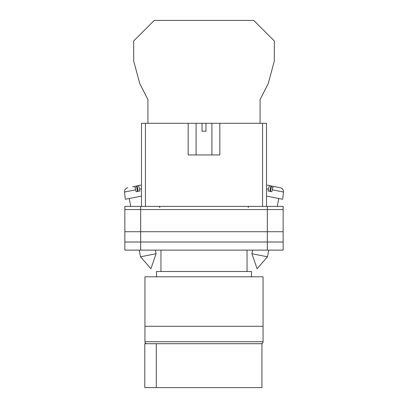 <?xml version="1.0" encoding="UTF-8"?>
<svg xmlns="http://www.w3.org/2000/svg" width="408" height="408" viewBox="0 0 408 408"><rect width="100%" height="100%" fill="white"/><g stroke="black" fill="none" stroke-linecap="round" stroke-linejoin="round"><path stroke-width="0.61" d="M124.853 209.559L124.853 250.124L124.853 206.392L140.684 206.392L140.684 250.124L283.147 250.124L283.147 209.559L124.853 209.559L124.853 250.124L140.684 250.124M283.147 209.559L283.147 206.392L140.684 206.392M267.317 206.392L267.317 242.01L124.853 242.01L124.853 250.124M267.317 250.124L267.317 242.01L283.147 242.01M124.853 231.719L283.147 231.719M251.935 253.761L257.086 268.729L267.47 256.78L251.935 253.761L252.639 250.124M266.526 196.126L282.683 199.267L283.448 192.01L272.253 189.832C272.758 187.644 273.238 186.512 273.697 186.436L280.265 187.711C282.433 188.323 283.494 189.756 283.448 192.01M272.253 189.832L271.85 191.719L268.036 190.98L268.439 189.093L266.526 188.72M269.841 191.326L270.897 185.89L269.882 185.691C269.423 185.773 268.943 186.905 268.439 189.093M272.825 187.762L272.513 186.206L268.969 185.513M266.526 185.038L269.882 185.691M270.443 191.444L271.504 186.007M156.065 253.761L150.914 268.729L140.531 256.78L156.065 253.761L155.361 250.124M141.474 196.126L125.317 199.267L124.552 192.01L135.747 189.832C135.242 187.644 134.762 186.512 134.303 186.436L132.687 186.747M135.747 189.832L136.15 191.719L139.964 190.98L139.561 189.093L141.474 188.72M138.159 191.326L137.103 185.89L138.118 185.691C138.577 185.773 139.057 186.905 139.561 189.093M135.175 187.762L135.487 186.206L141.474 185.038L138.118 185.691M137.557 191.444L136.496 186.007M260.064 123.293L260.064 99.664L268.27 83.548L274.314 60.986L274.314 40.978L253.735 20.4L154.265 20.4L133.686 40.978L133.686 60.986L139.73 83.548L147.936 99.664L147.936 123.293M144.937 326.303L263.063 326.303L263.063 276.797L144.937 276.797L144.937 326.303L263.063 326.303L263.063 341.736A1.979 1.979 0 0 1 261.084 343.715L146.916 343.715A1.979 1.979 0 0 1 144.937 341.736L144.937 326.303M251.486 276.797L251.486 271.493L156.514 271.493L156.514 276.797M247.034 271.493L247.034 250.124M160.966 271.493L160.966 250.124M156.279 387.6L144.799 387.6L144.799 343.715L261.936 343.715L261.936 387.6L156.279 387.6L156.279 343.715M188.17 123.293L202.021 123.293L202.021 131.203L205.979 131.203L205.979 123.293L219.83 123.293L219.83 154.948L188.17 154.948L188.17 123.293L145.432 123.293L145.432 206.392M262.568 206.392L262.568 123.293L219.83 123.293M141.474 206.392L141.474 123.293L145.432 123.293M202.021 123.293L205.979 123.293M262.568 123.293L266.526 123.293L266.526 206.392M144.937 341.736L263.063 341.736M248.125 207.381L249.115 206.392M159.875 207.381L158.885 206.392M267.47 256.78L268.765 250.124M277.267 206.392L278.797 198.512M140.531 256.78L139.235 250.124M130.733 206.392L129.203 198.512M124.552 192.01L124.741 190.332C124.557 190.511 125.45 188.18 127.735 187.711M211.915 123.293L211.915 154.948M196.085 123.293L196.085 154.948"/></g></svg>
